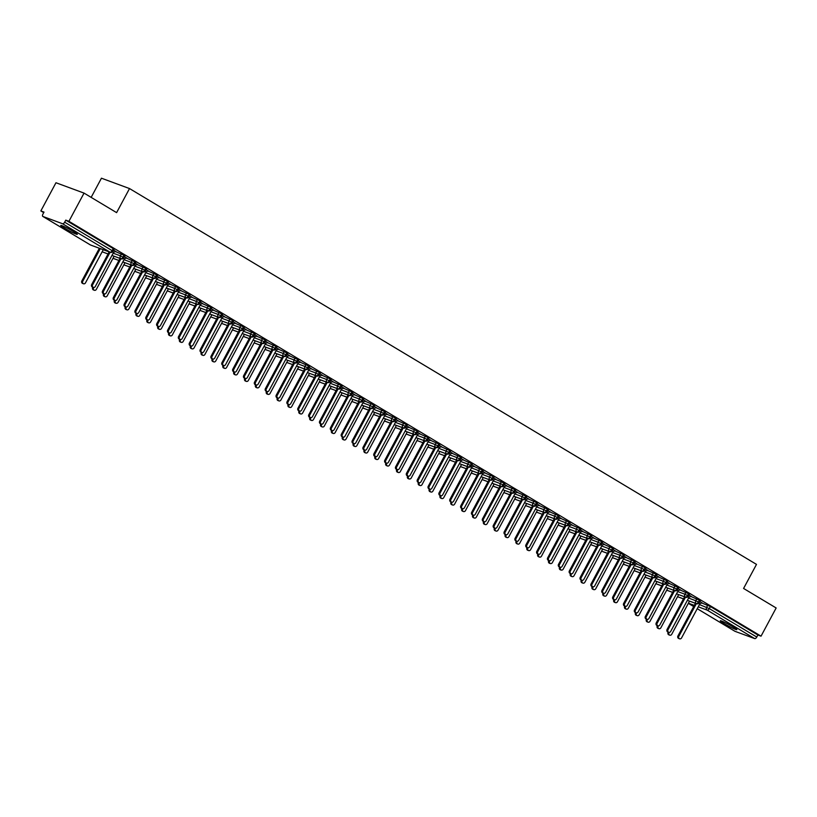<?xml version="1.0" encoding="UTF-8"?>
<svg xmlns="http://www.w3.org/2000/svg" width="817" height="817" viewBox="0 0 817 817"><rect width="100%" height="100%" fill="white"/><g stroke="black" fill="none" stroke-linecap="round" stroke-linejoin="round"><path stroke-width="1.23" d="M73.52 231.528A9.375 0.766 28.2 0 1 77.298 234.305A9.375 0.766 28.2 0 1 72.825 232.661A9.375 0.766 28.2 0 1 64.543 228.209A9.375 0.766 28.2 0 1 60.764 225.441A9.375 0.766 28.2 0 1 65.237 227.085A9.375 0.766 28.2 0 1 73.52 231.528M733.063 626.864A9.375 0.766 28.2 0 1 736.842 629.641A9.375 0.766 28.2 0 1 732.369 627.997A9.375 0.766 28.2 0 1 724.076 623.545A9.375 0.766 28.2 0 1 720.308 620.777A9.375 0.766 28.2 0 1 724.781 622.421A9.375 0.766 28.2 0 1 733.063 626.864M40.85 210.929L44.006 212.103L42.903 214.156A2.196 1.103 -59.1 0 0 42.831 216.434A2.196 1.103 -59.1 0 0 42.923 216.474L62.572 223.735A2.196 1.103 -59.1 0 0 64.666 222.193L65.769 220.141L68.924 221.305L84.039 193.108L55.964 182.742L40.85 210.929L43.709 212.645M91.157 197.377L101.441 178.198L129.515 188.564L756.491 564.384L743.582 588.454L776.15 607.971L761.036 636.167L757.88 634.993L710.402 606.541L709.299 608.604L756.777 637.056L757.88 634.993M756.777 637.056A2.196 1.103 120.9 0 1 754.683 638.598L735.034 631.337A2.196 1.103 120.9 0 1 734.932 631.296A2.196 1.103 120.9 0 1 734.851 631.235M68.924 221.305L761.036 636.167M84.039 193.108L116.606 212.634L129.515 188.564M702.048 602.905L699.914 601.516M701.803 602.987L710.402 606.541M65.769 220.141L113.236 248.593L114.125 249.236L113.012 251.299L112.133 250.645L113.236 248.593M115.544 251.575L124.981 255.752L123.878 257.804L122.989 257.161L124.092 255.098M115.789 251.493L113.655 250.104M126.4 258.09L135.836 262.257L134.734 264.32L133.845 263.666L134.948 261.603M126.645 257.998L124.511 256.62M137.256 264.596L146.692 268.762L145.589 270.825L144.701 270.172L145.804 268.109M137.511 264.504L135.367 263.125M148.112 271.101L157.548 275.268L156.445 277.331L155.557 276.677L156.66 274.624M148.367 271.009L146.223 269.63M158.968 277.606L168.404 281.783L167.301 283.836L166.413 283.193L167.516 281.13M159.223 277.525L157.078 276.136M169.824 284.112L179.26 288.289L178.157 290.341L177.269 289.698L178.372 287.635M170.079 284.03L167.934 282.651M180.68 290.627L190.116 294.794L189.013 296.857L188.124 296.203L189.238 294.14M180.935 290.535L178.79 289.157M191.546 297.133L200.972 301.299L199.869 303.362L198.98 302.709L200.094 300.656M191.791 297.041L189.656 295.662M202.402 303.638L211.828 307.805L210.725 309.868L209.846 309.214L210.949 307.161M202.647 303.546L200.512 302.167M213.257 310.143L222.684 314.32L221.581 316.373L220.702 315.73L221.805 313.667M213.503 310.062L211.368 308.673M224.113 316.659L233.539 320.826L232.436 322.889L231.558 322.235L232.661 320.172M224.358 316.567L222.224 315.188M234.969 323.164L244.406 327.331L243.292 329.394L242.414 328.74L243.517 326.677M235.214 323.072L233.08 321.694M245.825 329.67L255.261 333.836L254.148 335.899L253.27 335.246L254.373 333.193M246.07 329.578L243.936 328.199M256.681 336.175L266.117 340.352L265.014 342.405L264.126 341.761L265.229 339.698M256.926 336.093L254.792 334.704M267.537 342.68L276.973 346.857L275.87 348.91L274.982 348.267L276.085 346.204M267.782 342.599L265.648 341.22M278.393 349.196L287.829 353.363L286.726 355.426L285.838 354.772L286.941 352.709M278.648 349.104L276.503 347.725M289.249 355.701L298.685 359.868L297.582 361.931L296.694 361.277L297.797 359.225M289.504 355.609L287.359 354.231M300.105 362.207L309.541 366.373L308.438 368.436L307.549 367.783L308.652 365.73M300.36 362.115L298.215 360.736M310.96 368.712L320.397 372.889L319.294 374.942L318.405 374.298L319.508 372.235M311.216 368.63L309.071 367.242M321.816 375.228L331.253 379.394L330.15 381.457L329.261 380.804L330.364 378.741M322.072 375.136L319.927 373.757M332.682 381.733L342.109 385.9L341.006 387.963L340.117 387.309L341.23 385.246M332.928 381.641L330.783 380.262M343.538 388.238L352.964 392.405L351.861 394.468L350.973 393.814L352.086 391.762M343.783 388.146L341.649 386.768M354.394 394.744L363.82 398.921L362.717 400.973L361.839 400.33L362.942 398.267M354.639 394.662L352.505 393.273M365.25 401.249L374.676 405.426L373.573 407.479L372.695 406.835L373.798 404.772M365.495 401.167L363.361 399.789M376.106 407.765L385.532 411.931L384.429 413.994L383.551 413.341L384.654 411.278M376.351 407.673L374.217 406.294M386.962 414.27L396.398 418.437L395.285 420.5L394.407 419.846L395.51 417.793M387.207 414.178L385.073 412.799M397.818 420.775L407.254 424.942L406.141 427.005L405.263 426.351L406.366 424.299M398.063 420.684L395.928 419.305M408.674 427.281L418.11 431.458L417.007 433.51L416.119 432.867L417.221 430.804M408.919 427.199L406.784 425.81M419.529 433.796L428.966 437.963L427.863 440.026L426.974 439.372L428.077 437.309M419.775 433.704L417.64 432.326M430.385 440.302L439.822 444.468L438.719 446.531L437.83 445.878L438.933 443.815M430.641 440.21L428.496 438.831M441.241 446.807L450.678 450.974L449.575 453.037L448.686 452.383L449.789 450.33M441.497 446.715L439.352 445.336M452.097 453.312L461.534 457.489L460.431 459.542L459.542 458.899L460.645 456.836M452.352 453.231L450.208 451.842M462.953 459.818L472.389 463.995L471.286 466.047L470.398 465.404L471.501 463.341M463.208 459.736L461.064 458.357M473.809 466.333L483.245 470.5L482.142 472.563L481.254 471.909L482.367 469.846M474.064 466.241L471.92 464.863M484.675 472.839L494.101 477.005L492.998 479.068L492.11 478.415L493.223 476.362M484.92 472.747L482.786 471.368M495.531 479.344L504.957 483.511L503.854 485.574L502.976 484.92L504.079 482.867M495.776 479.252L493.642 477.874M506.387 485.849L515.813 490.026L514.71 492.079L513.832 491.436L514.935 489.373M506.632 485.768L504.498 484.379M517.243 492.365L526.669 496.532L525.566 498.595L524.688 497.941L525.791 495.878M517.488 492.273L515.353 490.894M528.099 498.87L537.525 503.037L536.422 505.1L535.543 504.446L536.646 502.384M528.344 498.778L526.209 497.4M538.954 505.376L548.391 509.542L547.278 511.605L546.399 510.952L547.502 508.899M539.2 505.284L537.065 503.905M549.81 511.881L559.247 516.058L558.134 518.111L557.255 517.467L558.358 515.404M550.055 511.799L547.921 510.411M560.666 518.387L570.103 522.563L569 524.616L568.111 523.973L569.214 521.91M560.911 518.305L558.777 516.926M571.522 524.902L580.958 529.069L579.856 531.132L578.967 530.478L580.07 528.415M571.767 524.81L569.633 523.431M582.378 531.407L591.814 535.574L590.711 537.637L589.823 536.983L590.926 534.931M582.633 531.316L580.489 529.937M593.234 537.913L602.67 542.079L601.567 544.142L600.679 543.489L601.782 541.436M593.489 537.821L591.345 536.442M604.09 544.418L613.526 548.595L612.423 550.648L611.535 550.004L612.638 547.941M604.345 544.336L602.2 542.948M614.946 550.934L624.382 555.1L623.279 557.163L622.391 556.51L623.494 554.447M615.201 550.842L613.056 549.463M625.802 557.439L635.238 561.606L634.135 563.669L633.246 563.015L634.36 560.952M626.057 557.347L623.912 555.968M636.668 563.944L646.094 568.111L644.991 570.174L644.102 569.52L645.216 567.468M636.913 563.853L634.778 562.474M647.524 570.45L656.95 574.627L655.847 576.679L654.968 576.036L656.071 573.973M647.769 570.368L645.634 568.979M658.379 576.955L667.806 581.132L666.703 583.185L665.824 582.541L666.927 580.478M658.625 576.873L656.49 575.495M669.235 583.471L678.661 587.637L677.559 589.7L676.68 589.047L677.783 586.984M669.48 583.379L667.346 582M680.091 589.976L689.528 594.143L688.414 596.206L687.536 595.552L688.639 593.499M680.336 589.884L678.202 588.506M690.947 596.481L700.383 600.648L699.27 602.711L698.392 602.058L699.495 600.005M691.192 596.39L689.058 595.011M687.383 600.311L696.298 603.6A2.196 1.103 -59.1 0 0 698.392 602.058L695.767 600.73L696.87 598.667M677.559 596.686L683.482 598.871M677.722 591.569L684.901 594.225A2.196 1.889 -69.7 0 0 685.718 597.227L676.517 593.826L685.443 597.094A2.196 1.103 -59.1 0 0 687.536 595.552L684.912 594.225L686.014 592.162M666.703 590.17L672.626 592.356M665.671 587.29L674.587 590.589A2.196 1.103 -59.1 0 0 676.68 589.047L674.056 587.719L675.159 585.656M655.847 583.665L661.77 585.85M654.815 580.785L663.731 584.084A2.196 1.103 -59.1 0 0 665.824 582.541L663.19 581.204L664.303 579.151M644.991 577.159L650.914 579.345L644.981 577.18M645.154 572.043L652.334 574.698A2.196 1.889 -69.7 0 0 653.151 577.701L643.949 574.3L652.875 577.578A2.196 1.103 -59.1 0 0 654.968 576.036L652.334 574.698L653.437 572.635M634.135 570.654L640.048 572.84M633.104 567.774L642.019 571.063A2.196 1.103 -59.1 0 0 644.102 569.52L641.478 568.193L642.581 566.13M623.279 564.139L629.192 566.334L623.259 564.169M623.442 559.032L630.622 561.688A2.196 1.889 -69.7 0 0 631.439 564.69L622.227 561.289L631.163 564.557A2.196 1.103 -59.1 0 0 633.246 563.015L630.622 561.688L631.725 559.625M612.423 557.633L618.336 559.819M611.392 554.753L620.307 558.052A2.196 1.103 -59.1 0 0 622.391 556.51L619.766 555.172L620.869 553.119M601.567 551.128L607.48 553.313M600.536 548.248L609.451 551.546A2.196 1.103 -59.1 0 0 611.535 550.004L608.91 548.667L610.013 546.614M590.701 544.622L596.624 546.808L590.691 544.643M589.68 541.742L598.595 545.031A2.196 1.103 -59.1 0 0 600.679 543.489L598.054 542.161L599.157 540.098M579.845 538.117L585.769 540.303M580.019 533.001L587.198 535.656A2.196 1.889 -69.7 0 0 588.005 538.658L578.804 535.258L587.74 538.526A2.196 1.103 -59.1 0 0 589.823 536.983L587.198 535.656L588.301 533.593M568.989 531.601L574.913 533.787L568.979 531.632M567.958 528.722L576.884 532.02A2.196 1.103 -59.1 0 0 578.967 530.478L576.342 529.15L577.445 527.088M558.134 525.096L564.057 527.282M557.102 522.216L566.018 525.515A2.196 1.103 -59.1 0 0 568.111 523.973L565.487 522.635L566.589 520.582M547.278 518.591L553.201 520.776L547.267 518.611M546.246 515.711L555.162 519.009A2.196 1.103 -59.1 0 0 557.255 517.467L554.631 516.13L555.734 514.067M542.325 514.291L536.412 512.106L542.345 514.271M535.39 509.205L544.306 512.494A2.196 1.103 -59.1 0 0 546.399 510.952L543.775 509.624L544.878 507.561M525.566 505.57L531.489 507.765M525.729 500.464L532.909 503.119A2.196 1.889 -69.7 0 0 533.726 506.121L524.524 502.721L533.45 505.989A2.196 1.103 -59.1 0 0 535.543 504.446L532.919 503.119L534.022 501.056M520.613 501.281L514.7 499.095L520.633 501.25M513.679 496.185L522.594 499.483A2.196 1.103 -59.1 0 0 524.688 497.941L522.053 496.603L523.166 494.551M503.854 492.559L509.777 494.745M504.018 487.453L511.197 490.098A2.196 1.889 -69.7 0 0 512.014 493.111L502.812 489.71L511.738 492.978A2.196 1.103 -59.1 0 0 513.832 491.436L511.197 490.098L512.31 488.045M492.998 486.054L498.911 488.239M491.967 483.174L500.882 486.462A2.196 1.103 -59.1 0 0 502.976 484.92L500.341 483.593L501.444 481.53M482.142 479.548L488.055 481.734M482.306 474.432L489.485 477.087A2.196 1.889 -69.7 0 0 490.302 480.09L481.09 476.689L490.026 479.957A2.196 1.103 -59.1 0 0 492.11 478.415L489.485 477.087L490.588 475.024M471.286 473.033L477.199 475.218L471.266 473.063M470.255 470.153L479.171 473.452A2.196 1.103 -59.1 0 0 481.254 471.909L478.629 470.582L479.732 468.519M460.431 466.527L466.344 468.713M459.399 463.647L468.315 466.946A2.196 1.103 -59.1 0 0 470.398 465.404L467.773 464.066L468.876 462.013M449.575 460.022L455.488 462.208L449.554 460.042M449.738 454.906L456.917 457.561A2.196 1.889 -69.7 0 0 457.734 460.563L448.523 457.173L457.459 460.441A2.196 1.103 -59.1 0 0 459.542 458.899L456.917 457.561L458.02 455.498M438.709 453.517L444.632 455.702M437.687 450.637L446.603 453.925A2.196 1.103 -59.1 0 0 448.686 452.383L446.062 451.055L447.165 448.993M427.853 447.001L433.776 449.197L427.842 447.032M428.026 441.895L435.206 444.55A2.196 1.889 -69.7 0 0 436.012 447.553L426.811 444.152L435.747 447.42A2.196 1.103 -59.1 0 0 437.83 445.878L435.206 444.55L436.309 442.487M422.91 442.712L416.987 440.526L422.92 442.681M415.965 437.616L424.891 440.914A2.196 1.103 -59.1 0 0 426.974 439.372L424.35 438.035L425.453 435.982M406.141 433.99L412.064 436.176M405.109 431.11L414.025 434.409A2.196 1.103 -59.1 0 0 416.119 432.867L413.494 431.529L414.597 429.476M395.285 427.485L401.208 429.671L395.275 427.505M394.254 424.605L403.169 427.894A2.196 1.103 -59.1 0 0 405.263 426.351L402.638 425.024L403.741 422.961M384.429 420.98L390.352 423.165M384.593 415.863L391.772 418.518A2.196 1.889 -69.7 0 0 392.589 421.521L383.387 418.12L392.313 421.388A2.196 1.103 -59.1 0 0 394.407 419.846L391.782 418.518L392.885 416.456M373.573 414.464L379.497 416.65L373.563 414.495M372.542 411.584L381.457 414.883A2.196 1.103 -59.1 0 0 383.551 413.341L380.926 412.013L382.029 409.95M362.717 407.959L368.641 410.144M361.686 405.079L370.601 408.377A2.196 1.103 -59.1 0 0 372.695 406.835L370.06 405.498L371.173 403.445M357.764 403.659L351.851 401.474L357.785 403.639M350.83 398.573L359.746 401.872A2.196 1.103 -59.1 0 0 361.839 400.33L359.204 398.992L360.317 396.929M346.908 397.154L340.985 394.968L346.919 397.133M339.974 392.068L348.89 395.357A2.196 1.103 -59.1 0 0 350.973 393.814L348.348 392.487L349.451 390.424M330.15 388.432L336.063 390.628L330.129 388.463M330.313 383.326L337.492 385.981A2.196 1.889 -69.7 0 0 338.309 388.984L329.098 385.583L338.034 388.851A2.196 1.103 -59.1 0 0 340.117 387.309L337.492 385.981L338.595 383.919M325.197 384.143L319.273 381.958L325.207 384.113M318.262 379.047L327.178 382.346A2.196 1.103 -59.1 0 0 329.261 380.804L326.637 379.466L327.74 377.413M308.438 375.422L314.351 377.607M308.601 370.315L315.781 372.96A2.196 1.889 -69.7 0 0 316.598 375.973L307.386 372.572L316.322 375.84A2.196 1.103 -59.1 0 0 318.405 374.298L315.781 372.96L316.884 370.908M297.572 368.916L303.495 371.102M296.551 366.036L305.466 369.325A2.196 1.103 -59.1 0 0 307.549 367.783L304.925 366.455L306.028 364.392M286.716 362.411L292.639 364.596M286.89 357.295L294.069 359.95A2.196 1.889 -69.7 0 0 294.876 362.952L285.674 359.551L294.61 362.819A2.196 1.103 -59.1 0 0 296.694 361.277L294.069 359.95L295.172 357.887M275.86 355.895L281.783 358.081L275.85 355.926M274.829 353.015L283.754 356.314A2.196 1.103 -59.1 0 0 285.838 354.772L283.213 353.444L284.316 351.381M265.004 349.39L270.927 351.576M263.973 346.51L272.898 349.809A2.196 1.103 -59.1 0 0 274.982 348.267L272.357 346.929L273.46 344.876M254.148 342.885L260.072 345.07L254.138 342.905M254.312 337.768L261.501 340.423A2.196 1.889 -69.7 0 0 262.308 343.426L253.107 340.035L262.032 343.303A2.196 1.103 -59.1 0 0 264.126 341.761L261.501 340.423L262.604 338.361M243.292 336.379L249.216 338.565M242.261 333.499L251.176 336.788A2.196 1.103 -59.1 0 0 253.27 335.246L250.645 333.918L251.748 331.855M232.436 329.864L238.36 332.059L232.426 329.894M232.6 324.757L239.779 327.413A2.196 1.889 -69.7 0 0 240.596 330.415L231.395 327.014L240.321 330.282A2.196 1.103 -59.1 0 0 242.414 328.74L239.79 327.413L240.892 325.35M227.483 325.575L221.57 323.389L227.504 325.544M220.549 320.478L229.465 323.777A2.196 1.103 -59.1 0 0 231.558 322.235L228.934 320.897L230.037 318.844M210.725 316.853L216.648 319.038M209.693 313.973L218.609 317.272A2.196 1.103 -59.1 0 0 220.702 315.73L218.068 314.392L219.181 312.339M199.869 310.348L205.782 312.533L199.859 310.368M198.837 307.468L207.753 310.756A2.196 1.103 -59.1 0 0 209.846 309.214L207.212 307.886L208.315 305.824M189.013 303.842L194.926 306.028M189.176 298.726L196.356 301.381A2.196 1.889 -69.7 0 0 197.173 304.384L187.971 300.983L196.897 304.251A2.196 1.103 -59.1 0 0 198.98 302.709L196.356 301.381L197.459 299.318M178.157 297.327L184.07 299.512L178.137 297.357M177.126 294.447L186.041 297.745A2.196 1.103 -59.1 0 0 188.124 296.203L185.5 294.876L186.603 292.813M167.301 290.821L173.214 293.007M166.27 287.941L175.185 291.24A2.196 1.103 -59.1 0 0 177.269 289.698L174.644 288.36L175.747 286.307M156.445 284.316L162.358 286.501M155.414 281.436L164.329 284.735A2.196 1.103 -59.1 0 0 166.413 283.193L163.788 281.855L164.891 279.792M151.492 280.017L145.569 277.831L151.502 279.996M144.558 274.931L153.473 278.219A2.196 1.103 -59.1 0 0 155.557 276.677L152.932 275.349L154.035 273.287M134.723 271.295L140.647 273.491L134.713 271.326M134.897 266.189L142.076 268.844A2.196 1.889 -69.7 0 0 142.883 271.847L133.682 268.446L142.618 271.714A2.196 1.103 -59.1 0 0 144.701 270.172L142.076 268.844L143.179 266.781M129.78 267.006L123.857 264.82L129.791 266.975M122.836 261.91L131.762 265.208A2.196 1.103 -59.1 0 0 133.845 263.666L131.22 262.328L132.323 260.276M113.012 258.284L118.935 260.47M113.185 253.178L120.365 255.823A2.196 1.889 -69.7 0 0 121.171 258.836L111.97 255.435L120.896 258.703A2.196 1.103 -59.1 0 0 122.989 257.161L120.365 255.823L121.467 253.77M102.156 251.779L108.079 253.964M679.581 638.802L678.672 638.465A1.828 1.573 -69.7 0 1 677.947 635.932L678.866 636.269A1.828 1.573 110.3 0 0 681.572 637.903L699.934 603.661L702.15 602.864M677.947 635.932L695.441 603.314M678.866 636.269L696.35 603.651M669.756 635.177L668.847 634.84A1.828 1.573 -69.7 0 1 668.122 632.307L669.031 632.644A1.828 1.573 110.3 0 0 671.748 634.268L689.517 601.128M668.725 632.297L667.816 631.96A1.828 1.573 -69.7 0 1 667.091 629.427L668 629.764A1.828 1.573 110.3 0 0 670.716 631.388L689.078 597.156L691.294 596.359M667.091 629.427L684.585 596.808M668 629.764L685.494 597.145M657.869 625.791L656.96 625.454A1.828 1.573 -69.7 0 1 656.235 622.922L657.144 623.259A1.828 1.573 110.3 0 0 659.86 624.882L678.222 590.64L680.438 589.854M656.235 622.922L673.729 590.303M657.144 623.259L674.638 590.64M647.013 619.286L646.104 618.949A1.828 1.573 -69.7 0 1 645.379 616.416L646.288 616.753A1.828 1.573 110.3 0 0 649.004 618.377L667.366 584.135L669.583 583.338M645.379 616.416L662.873 583.798M646.288 616.753L663.782 584.135M636.157 612.77L635.248 612.433A1.828 1.573 -69.7 0 1 634.523 609.901L635.432 610.238A1.828 1.573 110.3 0 0 638.148 611.872L656.511 577.629L658.727 576.833M634.523 609.901L652.017 577.282M635.432 610.238L652.926 577.619M658.9 628.671L657.991 628.334A1.828 1.573 -69.7 0 1 657.266 625.802L658.175 626.139A1.828 1.573 110.3 0 0 660.892 627.762L678.661 594.623M648.044 622.156L647.135 621.819A1.828 1.573 -69.7 0 1 646.41 619.296L647.319 619.633A1.828 1.573 110.3 0 0 650.036 621.257L667.806 588.117M637.189 615.65L636.28 615.313A1.828 1.573 -69.7 0 1 635.555 612.781L636.463 613.118A1.828 1.573 110.3 0 0 639.18 614.752L656.95 581.602M626.333 609.145L625.424 608.808A1.828 1.573 -69.7 0 1 624.699 606.275L625.608 606.612A1.828 1.573 110.3 0 0 628.324 608.236L646.094 575.097M625.301 606.265L624.392 605.928A1.828 1.573 -69.7 0 1 623.667 603.395L624.576 603.732A1.828 1.573 110.3 0 0 627.293 605.366L645.655 571.124L647.871 570.327M623.667 603.395L641.161 570.777M624.576 603.732L642.07 571.114M615.477 602.64L614.558 602.303A1.828 1.573 -69.7 0 1 613.843 599.77L614.752 600.107A1.828 1.573 110.3 0 0 617.468 601.731L635.238 568.591M614.445 599.76L613.536 599.423A1.828 1.573 -69.7 0 1 612.811 596.89L613.72 597.227A1.828 1.573 110.3 0 0 616.437 598.851L634.799 564.618L637.015 563.822M612.811 596.89L630.295 564.271M613.72 597.227L631.214 564.608M603.589 593.254L602.67 592.917A1.828 1.573 -69.7 0 1 601.955 590.385L602.864 590.722A1.828 1.573 110.3 0 0 605.581 592.345L623.943 558.103L626.159 557.306M601.955 590.385L619.439 557.766M602.864 590.722L620.358 558.103M592.733 586.749L591.814 586.412A1.828 1.573 -69.7 0 1 591.099 583.879L592.008 584.216A1.828 1.573 110.3 0 0 594.725 585.84L613.077 551.598L615.303 550.801M591.099 583.879L608.583 551.25M592.008 584.216L609.502 551.587M581.878 580.233L580.958 579.896A1.828 1.573 -69.7 0 1 580.244 577.364L581.153 577.701A1.828 1.573 110.3 0 0 583.869 579.335L602.221 545.092L604.447 544.296M580.244 577.364L597.727 544.745M581.153 577.701L598.647 545.082M604.621 596.134L603.702 595.797A1.828 1.573 -69.7 0 1 602.987 593.265L603.896 593.602A1.828 1.573 110.3 0 0 606.612 595.225L624.382 562.086M593.765 589.619L592.846 589.282A1.828 1.573 -69.7 0 1 592.131 586.749L593.04 587.086A1.828 1.573 110.3 0 0 595.756 588.72L613.526 555.58M582.909 583.113L581.99 582.776A1.828 1.573 -69.7 0 1 581.265 580.244L582.184 580.581A1.828 1.573 110.3 0 0 584.901 582.215L602.67 549.065M572.053 576.608L571.134 576.271A1.828 1.573 -69.7 0 1 570.409 573.738L571.328 574.075A1.828 1.573 110.3 0 0 574.045 575.699L591.814 542.559M571.022 573.728L570.103 573.391A1.828 1.573 -69.7 0 1 569.378 570.858L570.297 571.195A1.828 1.573 110.3 0 0 573.013 572.819L591.365 538.587L593.591 537.79M569.378 570.858L586.872 538.24M570.297 571.195L587.791 538.577M560.156 567.223L559.247 566.886A1.828 1.573 -69.7 0 1 558.522 564.353L559.441 564.69A1.828 1.573 110.3 0 0 562.157 566.314L580.509 532.071L582.735 531.285M558.522 564.353L576.016 531.734M559.441 564.69L576.925 532.071M549.3 560.717L548.391 560.38A1.828 1.573 -69.7 0 1 547.666 557.848L548.585 558.185A1.828 1.573 110.3 0 0 551.291 559.808L569.653 525.566L571.88 524.769M547.666 557.848L565.16 525.229M548.585 558.185L566.069 525.566M538.444 554.202L537.535 553.865A1.828 1.573 -69.7 0 1 536.81 551.342L537.729 551.669A1.828 1.573 110.3 0 0 540.435 553.303L558.797 519.061L561.013 518.264M536.81 551.342L554.304 518.713M537.729 551.669L555.213 519.05M527.588 547.696L526.679 547.359A1.828 1.573 -69.7 0 1 525.954 544.827L526.873 545.164A1.828 1.573 110.3 0 0 529.579 546.798L547.941 512.555L550.158 511.759M525.954 544.827L543.448 512.208M526.873 545.164L544.357 512.545M561.187 570.103L560.278 569.766A1.828 1.573 -69.7 0 1 559.553 567.233L560.472 567.57A1.828 1.573 110.3 0 0 563.179 569.194L580.958 536.054M550.331 563.587L549.422 563.25A1.828 1.573 -69.7 0 1 548.697 560.728L549.616 561.065A1.828 1.573 110.3 0 0 552.323 562.688L570.092 529.549M539.475 557.082L538.566 556.745A1.828 1.573 -69.7 0 1 537.841 554.212L538.76 554.549A1.828 1.573 110.3 0 0 541.467 556.183L559.236 523.033M528.619 550.576L527.711 550.239A1.828 1.573 -69.7 0 1 526.985 547.707L527.894 548.044A1.828 1.573 110.3 0 0 530.611 549.667L548.381 516.528M517.764 544.071L516.855 543.734A1.828 1.573 -69.7 0 1 516.13 541.201L517.038 541.538A1.828 1.573 110.3 0 0 519.755 543.162L537.525 510.022M516.732 541.191L515.823 540.854A1.828 1.573 -69.7 0 1 515.098 538.321L516.007 538.658A1.828 1.573 110.3 0 0 518.724 540.282L537.086 506.05L539.302 505.253M515.098 538.321L532.592 505.703M516.007 538.658L533.501 506.04M506.908 537.566L505.999 537.229A1.828 1.573 -69.7 0 1 505.274 534.696L506.183 535.033A1.828 1.573 110.3 0 0 508.899 536.657L526.669 503.517M505.876 534.686L504.967 534.349A1.828 1.573 -69.7 0 1 504.242 531.816L505.151 532.153A1.828 1.573 110.3 0 0 507.868 533.777L526.23 499.534L528.446 498.738M504.242 531.816L521.736 499.197M505.151 532.153L522.645 499.534M496.052 531.05L495.143 530.713A1.828 1.573 -69.7 0 1 494.418 528.18L495.327 528.517A1.828 1.573 110.3 0 0 498.043 530.151L515.813 497.012M495.02 528.18L494.111 527.843A1.828 1.573 -69.7 0 1 493.386 525.311L494.295 525.648A1.828 1.573 110.3 0 0 497.012 527.271L515.374 493.029L517.59 492.232M493.386 525.311L510.88 492.682M494.295 525.648L511.789 493.019M485.196 524.545L484.287 524.208A1.828 1.573 -69.7 0 1 483.562 521.675L484.471 522.012A1.828 1.573 110.3 0 0 487.187 523.646L504.957 490.496M484.164 521.665L483.255 521.328A1.828 1.573 -69.7 0 1 482.53 518.795L483.439 519.132A1.828 1.573 110.3 0 0 486.156 520.766L504.518 486.523L506.734 485.727M482.53 518.795L500.024 486.176M483.439 519.132L500.933 486.513M474.34 518.039L473.431 517.702A1.828 1.573 -69.7 0 1 472.706 515.17L473.615 515.507A1.828 1.573 110.3 0 0 476.331 517.13L494.101 483.991M473.309 515.159L472.4 514.822A1.828 1.573 -69.7 0 1 471.675 512.29L472.583 512.627A1.828 1.573 110.3 0 0 475.3 514.25L493.662 480.018L495.878 479.222M471.675 512.29L489.169 479.671M472.583 512.627L490.077 480.008M463.484 511.534L462.565 511.197A1.828 1.573 -69.7 0 1 461.85 508.664L462.759 509.001A1.828 1.573 110.3 0 0 465.476 510.625L483.245 477.485M462.453 508.654L461.534 508.317A1.828 1.573 -69.7 0 1 460.819 505.784L461.728 506.121A1.828 1.573 110.3 0 0 464.444 507.745L482.806 473.503L485.022 472.716M460.819 505.784L478.302 473.166M461.728 506.121L479.222 473.503M452.628 505.018L451.709 504.681A1.828 1.573 -69.7 0 1 450.994 502.159L451.903 502.496A1.828 1.573 110.3 0 0 454.62 504.12L472.389 470.98M451.597 502.149L450.678 501.812A1.828 1.573 -69.7 0 1 449.963 499.279L450.872 499.616A1.828 1.573 110.3 0 0 453.588 501.24L471.95 466.997L474.166 466.201M449.963 499.279L467.447 466.66M450.872 499.616L468.366 466.997M441.772 498.513L440.853 498.176A1.828 1.573 -69.7 0 1 440.138 495.643L441.047 495.98A1.828 1.573 110.3 0 0 443.764 497.614L461.534 464.464M440.741 495.633L439.822 495.296A1.828 1.573 -69.7 0 1 439.107 492.774L440.016 493.111A1.828 1.573 110.3 0 0 442.732 494.734L461.084 460.492L463.31 459.695M439.107 492.774L456.591 460.145M440.016 493.111L457.51 460.482M430.916 492.008L429.997 491.671A1.828 1.573 -69.7 0 1 429.272 489.138L430.191 489.475A1.828 1.573 110.3 0 0 432.908 491.099L450.678 457.959M429.885 489.128L428.966 488.791A1.828 1.573 -69.7 0 1 428.251 486.258L429.16 486.595A1.828 1.573 110.3 0 0 431.876 488.229L450.228 453.986L452.455 453.19M428.251 486.258L445.735 453.639M429.16 486.595L446.654 453.976M420.05 485.502L419.141 485.165A1.828 1.573 -69.7 0 1 418.416 482.633L419.335 482.97A1.828 1.573 110.3 0 0 422.052 484.593L439.822 451.454M419.029 482.622L418.11 482.285A1.828 1.573 -69.7 0 1 417.385 479.753L418.304 480.09A1.828 1.573 110.3 0 0 421.021 481.713L439.372 447.481L441.599 446.685M417.385 479.753L434.879 447.134M418.304 480.09L435.798 447.471M409.194 478.997L408.286 478.66A1.828 1.573 -69.7 0 1 407.56 476.127L408.48 476.464A1.828 1.573 110.3 0 0 411.186 478.088L428.966 444.948M408.163 476.117L407.254 475.78A1.828 1.573 -69.7 0 1 406.529 473.247L407.448 473.584A1.828 1.573 110.3 0 0 410.165 475.208L428.517 440.966L430.743 440.169M406.529 473.247L424.023 440.629M407.448 473.584L424.932 440.966M398.339 472.481L397.43 472.144A1.828 1.573 -69.7 0 1 396.705 469.612L397.624 469.949A1.828 1.573 110.3 0 0 400.33 471.583L418.1 438.443M397.307 469.612L396.398 469.275A1.828 1.573 -69.7 0 1 395.673 466.742L396.592 467.079A1.828 1.573 110.3 0 0 399.299 468.703L417.661 434.46L419.887 433.664M395.673 466.742L413.167 434.113M396.592 467.079L414.076 434.45M387.483 465.976L386.574 465.639A1.828 1.573 -69.7 0 1 385.849 463.106L386.768 463.443A1.828 1.573 110.3 0 0 389.474 465.077L407.244 431.927M386.451 463.096L385.542 462.759A1.828 1.573 -69.7 0 1 384.817 460.226L385.736 460.563A1.828 1.573 110.3 0 0 388.443 462.197L406.805 427.955L409.021 427.158M384.817 460.226L402.311 427.608M385.736 460.563L403.22 427.945M376.627 459.471L375.718 459.134A1.828 1.573 -69.7 0 1 374.993 456.601L375.902 456.938A1.828 1.573 110.3 0 0 378.618 458.562L396.388 425.422M375.595 456.591L374.686 456.254A1.828 1.573 -69.7 0 1 373.961 453.721L374.88 454.058A1.828 1.573 110.3 0 0 377.587 455.682L395.949 421.449L398.165 420.653M373.961 453.721L391.455 421.102M374.88 454.058L392.364 421.439M365.771 452.965L364.862 452.628A1.828 1.573 -69.7 0 1 364.137 450.096L365.046 450.433A1.828 1.573 110.3 0 0 367.762 452.056L385.532 418.917M364.739 450.085L363.831 449.748A1.828 1.573 -69.7 0 1 363.105 447.216L364.014 447.553A1.828 1.573 110.3 0 0 366.731 449.176L385.093 414.934L387.309 414.148M363.105 447.216L380.599 414.597M364.014 447.553L381.508 414.934M354.915 446.45L354.006 446.123A1.828 1.573 -69.7 0 1 353.281 443.59L354.19 443.927A1.828 1.573 110.3 0 0 356.906 445.551L374.676 412.411M353.884 443.58L352.975 443.243A1.828 1.573 -69.7 0 1 352.25 440.71L353.158 441.047A1.828 1.573 110.3 0 0 355.875 442.671L374.237 408.429L376.453 407.632M352.25 440.71L369.744 408.091M353.158 441.047L370.652 408.429M344.059 439.944L343.15 439.607A1.828 1.573 -69.7 0 1 342.425 437.075L343.334 437.412A1.828 1.573 110.3 0 0 346.051 439.046L363.82 405.896M343.028 437.064L342.119 436.727A1.828 1.573 -69.7 0 1 341.394 434.205L342.303 434.542A1.828 1.573 110.3 0 0 345.019 436.166L363.381 401.923L365.597 401.127M341.394 434.205L358.888 401.576M342.303 434.542L359.797 401.913M333.203 433.439L332.294 433.102A1.828 1.573 -69.7 0 1 331.569 430.569L332.478 430.906A1.828 1.573 110.3 0 0 335.195 432.53L352.964 399.39M332.172 430.559L331.263 430.222A1.828 1.573 -69.7 0 1 330.538 427.689L331.447 428.026A1.828 1.573 110.3 0 0 334.163 429.66L352.525 395.418L354.741 394.621M330.538 427.689L348.032 395.071M331.447 428.026L348.941 395.408M322.347 426.934L321.428 426.597A1.828 1.573 -69.7 0 1 320.713 424.064L321.622 424.401A1.828 1.573 110.3 0 0 324.339 426.025L342.109 392.885M321.316 424.054L320.407 423.717A1.828 1.573 -69.7 0 1 319.682 421.184L320.591 421.521A1.828 1.573 110.3 0 0 323.307 423.145L341.669 388.912L343.886 388.116M319.682 421.184L337.176 388.565M320.591 421.521L338.085 388.902M311.491 420.428L310.572 420.091A1.828 1.573 -69.7 0 1 309.857 417.558L310.766 417.895A1.828 1.573 110.3 0 0 313.483 419.519L331.253 386.38M310.46 417.548L309.541 417.211A1.828 1.573 -69.7 0 1 308.826 414.679L309.735 415.016A1.828 1.573 110.3 0 0 312.451 416.639L330.814 382.397L333.03 381.6M308.826 414.679L326.31 382.06M309.735 415.016L327.229 382.397M300.636 413.913L299.716 413.576A1.828 1.573 -69.7 0 1 299.002 411.043L299.91 411.38A1.828 1.573 110.3 0 0 302.627 413.014L320.397 379.874M299.604 411.043L298.685 410.706A1.828 1.573 -69.7 0 1 297.97 408.173L298.879 408.51A1.828 1.573 110.3 0 0 301.596 410.134L319.958 375.891L322.174 375.095M297.97 408.173L315.454 375.544M298.879 408.51L316.373 375.881M289.78 407.407L288.861 407.07A1.828 1.573 -69.7 0 1 288.146 404.538L289.055 404.875A1.828 1.573 110.3 0 0 291.771 406.509L309.541 373.359M288.748 404.527L287.829 404.19A1.828 1.573 -69.7 0 1 287.114 401.658L288.023 401.995A1.828 1.573 110.3 0 0 290.74 403.629L309.092 369.386L311.318 368.59M287.114 401.658L304.598 369.039M288.023 401.995L305.517 369.376M278.924 400.902L278.005 400.565A1.828 1.573 -69.7 0 1 277.28 398.032L278.199 398.369A1.828 1.573 110.3 0 0 280.915 399.993L298.685 366.853M277.892 398.022L276.973 397.685A1.828 1.573 -69.7 0 1 276.258 395.152L277.167 395.489A1.828 1.573 110.3 0 0 279.884 397.113L298.236 362.881L300.462 362.084M276.258 395.152L293.742 362.534M277.167 395.489L294.661 362.871M268.058 394.397L267.149 394.06A1.828 1.573 -69.7 0 1 266.424 391.527L267.343 391.864A1.828 1.573 110.3 0 0 270.049 393.488L287.829 360.348M267.036 391.517L266.117 391.18A1.828 1.573 -69.7 0 1 265.392 388.647L266.311 388.984A1.828 1.573 110.3 0 0 269.028 390.608L287.38 356.365L289.606 355.579M265.392 388.647L282.886 356.028M266.311 388.984L283.795 356.365M257.202 387.891L256.293 387.554A1.828 1.573 -69.7 0 1 255.568 385.021L256.487 385.358A1.828 1.573 110.3 0 0 259.193 386.982L276.963 353.843M256.17 385.011L255.261 384.674A1.828 1.573 -69.7 0 1 254.536 382.142L255.455 382.479A1.828 1.573 110.3 0 0 258.162 384.102L276.524 349.86L278.75 349.063M254.536 382.142L272.03 349.523M255.455 382.479L272.939 349.86M246.346 381.376L245.437 381.039A1.828 1.573 -69.7 0 1 244.712 378.506L245.631 378.843A1.828 1.573 110.3 0 0 248.337 380.477L266.107 347.327M245.314 378.496L244.406 378.159A1.828 1.573 -69.7 0 1 243.68 375.636L244.6 375.973A1.828 1.573 110.3 0 0 247.306 377.597L265.668 343.354L267.894 342.558M243.68 375.636L261.174 343.007M244.6 375.973L262.083 343.344M235.49 374.87L234.581 374.533A1.828 1.573 -69.7 0 1 233.856 372.001L234.765 372.338A1.828 1.573 110.3 0 0 237.481 373.961L255.251 340.822M234.459 371.99L233.55 371.653A1.828 1.573 -69.7 0 1 232.825 369.121L233.744 369.458A1.828 1.573 110.3 0 0 236.45 371.092L254.812 336.849L257.028 336.053M232.825 369.121L250.319 336.502M233.744 369.458L251.227 336.839M224.634 368.365L223.725 368.028A1.828 1.573 -69.7 0 1 223 365.495L223.909 365.832A1.828 1.573 110.3 0 0 226.626 367.456L244.395 334.316M223.603 365.485L222.694 365.148A1.828 1.573 -69.7 0 1 221.969 362.615L222.878 362.952A1.828 1.573 110.3 0 0 225.594 364.576L243.956 330.344L246.172 329.547M221.969 362.615L239.463 329.997M222.878 362.952L240.372 330.334M213.778 361.86L212.869 361.522A1.828 1.573 -69.7 0 1 212.144 358.99L213.053 359.327A1.828 1.573 110.3 0 0 215.77 360.951L233.539 327.811M212.747 358.98L211.838 358.643A1.828 1.573 -69.7 0 1 211.113 356.11L212.022 356.447A1.828 1.573 110.3 0 0 214.738 358.071L233.1 323.828L235.316 323.032M211.113 356.11L228.607 323.491M212.022 356.447L229.516 323.828M202.922 355.344L202.013 355.007A1.828 1.573 -69.7 0 1 201.288 352.474L202.197 352.811A1.828 1.573 110.3 0 0 204.914 354.445L222.684 321.306M201.891 352.474L200.982 352.137A1.828 1.573 -69.7 0 1 200.257 349.605L201.166 349.942A1.828 1.573 110.3 0 0 203.882 351.565L222.244 317.323L224.461 316.526M200.257 349.605L217.751 316.976M201.166 349.942L218.66 317.313M192.066 348.839L191.158 348.502A1.828 1.573 -69.7 0 1 190.432 345.969L191.341 346.306A1.828 1.573 110.3 0 0 194.058 347.94L211.828 314.79M191.035 345.959L190.126 345.622A1.828 1.573 -69.7 0 1 189.401 343.089L190.31 343.426A1.828 1.573 110.3 0 0 193.026 345.06L211.389 310.817L213.605 310.021M189.401 343.089L206.895 310.47M190.31 343.426L207.804 310.807M181.211 342.333L180.302 341.996A1.828 1.573 -69.7 0 1 179.577 339.463L180.486 339.801A1.828 1.573 110.3 0 0 183.202 341.424L200.972 308.285M180.179 339.453L179.27 339.116A1.828 1.573 -69.7 0 1 178.545 336.584L179.454 336.921A1.828 1.573 110.3 0 0 182.171 338.544L200.533 304.312L202.749 303.515M178.545 336.584L196.039 303.965M179.454 336.921L196.948 304.302M170.355 335.828L169.436 335.491A1.828 1.573 -69.7 0 1 168.721 332.958L169.63 333.295A1.828 1.573 110.3 0 0 172.346 334.919L190.116 301.779M169.323 332.948L168.414 332.611A1.828 1.573 -69.7 0 1 167.689 330.078L168.598 330.415A1.828 1.573 110.3 0 0 171.315 332.039L189.677 297.797L191.893 297.01M167.689 330.078L185.173 297.459M168.598 330.415L186.092 297.797M159.499 329.322L158.58 328.985A1.828 1.573 -69.7 0 1 157.865 326.453L158.774 326.79A1.828 1.573 110.3 0 0 161.49 328.414L179.26 295.274M158.467 326.443L157.548 326.106A1.828 1.573 -69.7 0 1 156.833 323.573L157.742 323.91A1.828 1.573 110.3 0 0 160.459 325.534L178.821 291.291L181.037 290.495M156.833 323.573L174.317 290.954M157.742 323.91L175.236 291.291M148.643 322.807L147.724 322.47A1.828 1.573 -69.7 0 1 147.009 319.937L147.918 320.274A1.828 1.573 110.3 0 0 150.634 321.908L168.404 288.758M147.611 319.927L146.692 319.59A1.828 1.573 -69.7 0 1 145.977 317.067L146.886 317.404A1.828 1.573 110.3 0 0 149.603 319.028L167.955 284.786L170.181 283.989M145.977 317.067L163.461 284.439M146.886 317.404L164.38 284.776M137.787 316.302L136.868 315.965A1.828 1.573 -69.7 0 1 136.143 313.432L137.062 313.769A1.828 1.573 110.3 0 0 139.778 315.393L157.548 282.253M136.756 313.422L135.836 313.085A1.828 1.573 -69.7 0 1 135.122 310.552L136.03 310.889A1.828 1.573 110.3 0 0 138.747 312.523L157.099 278.28L159.325 277.484M135.122 310.552L152.605 277.933M136.03 310.889L153.525 278.27M126.921 309.796L126.012 309.459A1.828 1.573 -69.7 0 1 125.287 306.926L126.206 307.263A1.828 1.573 110.3 0 0 128.923 308.887L146.692 275.748M125.9 306.916L124.981 306.579A1.828 1.573 -69.7 0 1 124.255 304.047L125.175 304.384A1.828 1.573 110.3 0 0 127.891 306.007L146.243 271.775L148.469 270.978M124.255 304.047L141.75 271.428M125.175 304.384L142.669 271.765M116.065 303.291L115.156 302.954A1.828 1.573 -69.7 0 1 114.431 300.421L115.35 300.758A1.828 1.573 110.3 0 0 118.056 302.382L135.836 269.242M115.034 300.411L114.125 300.074A1.828 1.573 -69.7 0 1 113.4 297.541L114.319 297.878A1.828 1.573 110.3 0 0 117.035 299.502L135.387 265.259L137.613 264.463M113.4 297.541L130.894 264.922M114.319 297.878L131.803 265.259M105.209 296.775L104.3 296.438A1.828 1.573 -69.7 0 1 103.575 293.906L104.494 294.243A1.828 1.573 110.3 0 0 107.201 295.877L124.97 262.737M104.178 293.906L103.269 293.569A1.828 1.573 -69.7 0 1 102.544 291.036L103.463 291.373A1.828 1.573 110.3 0 0 106.169 292.997L124.531 258.754L126.758 257.958M102.544 291.036L120.038 258.407M103.463 291.373L120.947 258.744M94.353 290.27L93.444 289.933A1.828 1.573 -69.7 0 1 92.719 287.4L93.638 287.737A1.828 1.573 110.3 0 0 96.345 289.371L114.114 256.221M93.322 287.39L92.413 287.053A1.828 1.573 -69.7 0 1 91.688 284.52L92.607 284.857A1.828 1.573 110.3 0 0 95.313 286.491L113.675 252.249L115.891 251.452M91.688 284.52L109.182 251.902M92.607 284.857L110.091 252.239M83.497 283.765L82.588 283.428A1.828 1.573 -69.7 0 1 81.863 280.895L82.772 281.232A1.828 1.573 110.3 0 0 85.489 282.856L103.259 249.716M100.266 248.613L82.772 281.232M99.357 248.276L81.863 280.895M754.683 638.598L707.216 610.146L698.239 606.827M694.327 605.387L688.414 603.201M688.333 603.344L693.694 606.561L688.322 603.354M697.238 608.685L735.034 631.337M699.444 604.58L709.299 608.604A2.196 1.103 120.9 0 1 707.216 610.146A2.196 1.889 -69.7 0 1 706.623 607.235L707.726 605.183M42.923 216.474L90.391 244.937L110.04 252.187L62.572 223.735M64.666 222.193L112.133 250.645A2.196 1.103 -59.1 0 1 110.04 252.187A2.196 1.889 -69.7 0 0 110.315 252.32A2.196 2.196 0 0 0 113.012 251.299M90.217 244.824A2.196 1.103 -59.1 0 0 90.299 244.886A2.196 1.103 -59.1 0 0 90.391 244.937A2.196 1.889 -69.7 0 0 90.963 245.141M699.27 602.711A2.196 2.196 0 0 1 696.574 603.732A2.196 1.889 -69.7 0 1 695.767 600.73L688.578 598.075M666.866 585.064L674.056 587.719M656.01 578.559L663.19 581.204A2.196 1.889 -69.7 0 0 664.007 584.216A2.196 2.196 0 0 0 666.703 583.185M634.298 565.538L641.478 568.193A2.196 1.889 -69.7 0 0 642.295 571.195A2.196 2.196 0 0 0 644.991 570.174M612.587 552.527L619.766 555.172M601.731 546.022L608.91 548.667A2.196 1.889 -69.7 0 0 609.727 551.679A2.196 2.196 0 0 0 612.423 550.648M590.875 539.506L598.054 542.161A2.196 1.889 -69.7 0 0 598.871 545.164A2.196 2.196 0 0 0 601.567 544.142M569.163 526.495L576.342 529.15A2.196 1.889 -69.7 0 0 577.149 532.153A2.196 2.196 0 0 0 579.856 531.132M558.307 519.99L565.487 522.635A2.196 1.889 -69.7 0 0 566.293 525.648A2.196 2.196 0 0 0 569 524.616M547.441 513.474L554.631 516.13A2.196 1.889 -69.7 0 0 555.437 519.132A2.196 2.196 0 0 0 558.134 518.111M536.585 506.969L543.775 509.624A2.196 1.889 -69.7 0 0 544.582 512.627A2.196 2.196 0 0 0 547.278 511.605M514.873 493.958L522.053 496.603M493.162 480.937L500.341 483.593A2.196 1.889 -69.7 0 0 501.158 486.595A2.196 2.196 0 0 0 503.854 485.574M471.45 467.927L478.629 470.582A2.196 1.889 -69.7 0 0 479.446 473.584A2.196 2.196 0 0 0 482.142 472.563M460.594 461.421L467.773 464.066A2.196 1.889 -69.7 0 0 468.59 467.079A2.196 2.196 0 0 0 471.286 466.047M438.882 448.4L446.062 451.055A2.196 1.889 -69.7 0 0 446.868 454.058A2.196 2.196 0 0 0 449.575 453.037M417.17 435.39L424.35 438.035M406.304 428.884L413.494 431.529A2.196 1.889 -69.7 0 0 414.301 434.542A2.196 2.196 0 0 0 417.007 433.51M395.448 422.369L402.638 425.024A2.196 1.889 -69.7 0 0 403.445 428.026A2.196 2.196 0 0 0 406.141 427.005M373.737 409.358L380.916 412.013A2.196 1.889 -69.7 0 0 381.733 415.016A2.196 2.196 0 0 0 384.429 413.994M362.881 402.852L370.06 405.498A2.196 1.889 -69.7 0 0 370.877 408.51A2.196 2.196 0 0 0 373.573 407.479M352.025 396.337L359.204 398.992A2.196 1.889 -69.7 0 0 360.021 401.995A2.196 2.196 0 0 0 362.717 400.973M341.169 389.832L348.348 392.487A2.196 1.889 -69.7 0 0 349.165 395.489A2.196 2.196 0 0 0 351.861 394.468M319.457 376.821L326.637 379.466M297.745 363.8L304.925 366.455A2.196 1.889 -69.7 0 0 305.742 369.458A2.196 2.196 0 0 0 308.438 368.436M276.034 350.789L283.213 353.444A2.196 1.889 -69.7 0 0 284.02 356.447A2.196 2.196 0 0 0 286.726 355.426M265.178 344.284L272.357 346.929A2.196 1.889 -69.7 0 0 273.164 349.942A2.196 2.196 0 0 0 275.87 348.91M243.456 331.263L250.645 333.918A2.196 1.889 -69.7 0 0 251.452 336.921A2.196 2.196 0 0 0 254.148 335.899M221.744 318.252L228.934 320.897M210.888 311.747L218.068 314.392A2.196 1.889 -69.7 0 0 218.885 317.404A2.196 2.196 0 0 0 221.581 316.373M200.032 305.231L207.212 307.886A2.196 1.889 -69.7 0 0 208.029 310.889A2.196 2.196 0 0 0 210.725 309.868M178.32 292.22L185.5 294.876A2.196 1.889 -69.7 0 0 186.317 297.878A2.196 2.196 0 0 0 189.013 296.857M167.465 285.715L174.644 288.36A2.196 1.889 -69.7 0 0 175.461 291.373A2.196 2.196 0 0 0 178.157 290.341M156.609 279.2L163.788 281.855A2.196 1.889 -69.7 0 0 164.605 284.857A2.196 2.196 0 0 0 167.301 283.836M145.753 272.694L152.932 275.349A2.196 1.889 -69.7 0 0 153.749 278.352A2.196 2.196 0 0 0 156.445 277.331M124.041 259.683L131.22 262.328M677.559 589.7A2.196 2.196 0 0 1 674.862 590.722A2.196 1.889 -69.7 0 1 674.045 587.719M623.279 557.163A2.196 2.196 0 0 1 620.583 558.185A2.196 1.889 -69.7 0 1 619.766 555.182M525.566 498.595A2.196 2.196 0 0 1 522.87 499.616A2.196 1.889 -69.7 0 1 522.053 496.613M427.863 440.026A2.196 2.196 0 0 1 425.157 441.047A2.196 1.889 -69.7 0 1 424.35 438.045M330.15 381.457A2.196 2.196 0 0 1 327.454 382.479A2.196 1.889 -69.7 0 1 326.637 379.476M232.436 322.889A2.196 2.196 0 0 1 229.74 323.91A2.196 1.889 -69.7 0 1 228.923 320.907M134.734 264.32A2.196 2.196 0 0 1 132.027 265.341A2.196 1.889 -69.7 0 1 131.22 262.339M734.932 631.296L697.238 608.696M110.315 252.32L90.667 245.069A2.196 2.196 0 0 1 90.299 244.886L42.831 216.434M696.574 603.732L687.373 600.332M683.461 598.892L677.548 596.706M685.718 597.227A2.196 2.196 0 0 0 688.414 596.206M672.605 592.386L666.692 590.201M674.862 590.722L665.661 587.321M661.75 585.881L655.837 583.695M664.007 584.216L654.805 580.816M653.151 577.701A2.196 2.196 0 0 0 655.847 576.679M640.038 572.86L634.115 570.674M642.295 571.195L633.093 567.795M631.439 564.69A2.196 2.196 0 0 0 634.135 563.669M618.326 559.849L612.403 557.664M620.583 558.185L611.371 554.784M607.47 553.344L601.547 551.148M609.727 551.679L600.515 548.278M598.871 545.164L589.66 541.763M585.758 540.323L579.835 538.137M588.005 538.658A2.196 2.196 0 0 0 590.711 537.637M577.149 532.153L567.948 528.752M564.047 527.312L558.123 525.127M566.293 525.648L557.092 522.247M555.437 519.132L546.236 515.741M544.582 512.627L535.38 509.226M531.469 507.786L525.556 505.6M533.726 506.121A2.196 2.196 0 0 0 536.422 505.1M522.87 499.616L513.668 496.215M509.757 494.775L503.844 492.58M512.014 493.111A2.196 2.196 0 0 0 514.71 492.079M498.901 488.26L492.978 486.074M501.158 486.595L491.957 483.194M488.045 481.754L482.122 479.569M490.302 480.09A2.196 2.196 0 0 0 492.998 479.068M479.446 473.584L470.235 470.183M466.333 468.744L460.41 466.558M468.59 467.079L459.379 463.678M457.734 460.563A2.196 2.196 0 0 0 460.431 459.542M444.622 455.723L438.698 453.537M446.868 454.058L437.667 450.657M436.012 447.553A2.196 2.196 0 0 0 438.719 446.531M425.157 441.047L415.955 437.646M412.054 436.207L406.131 434.011M414.301 434.542L405.099 431.141M403.445 428.026L394.243 424.626M390.332 423.186L384.419 421M392.589 421.521A2.196 2.196 0 0 0 395.285 420.5M381.733 415.016L372.532 411.615M368.62 410.175L362.707 407.989M370.877 408.51L361.676 405.109M360.021 401.995L350.82 398.604M349.165 395.489L339.964 392.089M338.309 388.984A2.196 2.196 0 0 0 341.006 387.963M327.454 382.479L318.242 379.078M314.341 377.638L308.418 375.442M316.598 375.973A2.196 2.196 0 0 0 319.294 374.942M303.485 371.122L297.562 368.937M305.742 369.458L296.53 366.057M292.629 364.617L286.706 362.431M294.876 362.952A2.196 2.196 0 0 0 297.582 361.931M284.02 356.447L274.818 353.046M270.917 351.606L264.994 349.421M273.164 349.942L263.962 346.541M262.308 343.426A2.196 2.196 0 0 0 265.014 342.405M249.195 338.585L243.282 336.4M251.452 336.921L242.251 333.52M240.596 330.415A2.196 2.196 0 0 0 243.292 329.394M229.74 323.91L220.539 320.509M216.628 319.069L210.715 316.873M218.885 317.404L209.683 314.004M208.029 310.889L198.827 307.488M194.916 306.048L188.993 303.863M197.173 304.384A2.196 2.196 0 0 0 199.869 303.362M186.317 297.878L177.105 294.477M173.204 293.037L167.281 290.852M175.461 291.373L166.249 287.972M162.348 286.522L156.425 284.336M164.605 284.857L155.393 281.467M153.749 278.352L144.538 274.951M142.883 271.847A2.196 2.196 0 0 0 145.589 270.825M132.027 265.341L122.826 261.94M118.925 260.5L113.001 258.305M121.171 258.836A2.196 2.196 0 0 0 123.878 257.804M108.069 253.985L102.145 251.799"/></g></svg>
